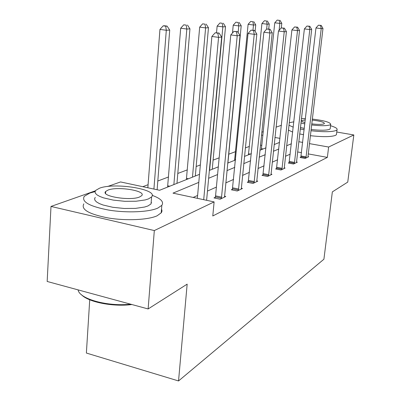 <?xml version="1.0" encoding="UTF-8"?>
<svg xmlns="http://www.w3.org/2000/svg" width="401" height="401" viewBox="0 0 401 401"><rect width="100%" height="100%" fill="white"/><g stroke="black" fill="none" stroke-linecap="round" stroke-linejoin="round"><path stroke-width="0.6" d="M89.724 299.788L86.375 353.045L178.54 380.95L323.908 259.216L332.349 191.884L347.747 182.099L353.832 134.957L328.63 147.032L309.417 143.613M178.54 380.95L187.162 284.144L148.129 308.95L47.168 281.462L50.997 206.44L95.378 190.811M107.598 186.505L120.551 181.944L159.603 190.274L199.508 174.35M249.372 146.41L245.322 147.944M235.547 151.638L228.755 154.205M219.157 157.834L213.091 160.124M200.35 164.941L196.159 166.525M187.342 169.859L177.793 173.468M168.545 176.961L157.809 181.021M148.089 184.696L142.801 186.691M261.803 132.195L263.297 131.668M276.053 127.177L281.427 125.287M336.76 132.044L353.832 134.957M148.129 308.95L154.32 230.56L50.997 206.44M289.166 162.616L288.289 163.027L293.507 164.009L297.326 162.179L296.474 162.019M263.006 174.896L261.993 175.372L267.542 176.46L271.973 174.34L270.971 174.144M232.51 189.212L231.322 189.768L237.252 190.991L242.44 188.5L241.257 188.259M290.219 154.154L285.467 156.275M277.637 159.768L272.254 162.169M264.089 165.808L257.988 168.53M249.457 172.335L242.54 175.422M233.613 179.402L225.758 182.906M216.395 187.087L207.462 191.071M197.613 195.462L193.177 197.442M198.786 182.38L172.996 193.137L214.114 201.909L212.786 215.969L327.361 157.387L308.209 153.889M301.502 152.661L297.607 151.949M215.282 197.297L213.989 197.909L220.129 199.207L225.773 196.495L224.485 196.224M248.364 181.768L247.272 182.285L253.006 183.437L257.788 181.142L256.705 180.921M276.57 168.53L275.627 168.971L281.006 170.004L285.111 168.034L284.189 167.859M300.895 157.107L300.083 157.493L305.146 158.425L308.705 156.721L307.913 156.57M327.361 157.387L328.63 147.032M214.114 201.909L154.32 230.56M302.69 142.415L298.785 141.718M279.988 138.375L274.936 137.478M262.911 135.338L261.502 135.087M209.367 170.42L218.304 166.851M227.678 163.112L235.532 159.974M244.465 156.41L251.382 153.653M259.908 150.25L266.003 147.814M274.164 144.56L279.542 142.41M291.392 143.764L286.645 145.743M278.815 149.012L273.437 151.252M265.277 154.656L259.176 157.197M250.65 160.756L243.733 163.638M234.801 167.362L226.946 170.641M217.578 174.545L208.64 178.27M261.848 145.418L260.444 145.162M203.708 199.688L218.56 37.363L221.668 37.098L206.61 200.31M197.357 198.335L211.883 36.456L218.56 37.363L217.843 33.148L219.091 33.057L215.177 32.792L217.843 33.148M215.177 32.792L211.883 36.456M221.668 37.098L219.091 33.057M157.122 189.748L169.718 30.065L166.305 30.275L159.954 29.413L147.854 187.768M165.723 26.18L167.092 26.11L164.56 25.769L163.182 25.839L165.723 26.18L166.305 30.275L153.914 189.061M167.092 26.11L169.718 30.065M159.954 29.413L163.182 25.839M131.889 304.529C112.932 307.036 88.185 302.103 81.373 294.645M78.12 289.893C79.213 298.87 107.488 306.81 130.611 304.179M95.042 191.633L89.869 193.041L84.285 196.284C81.203 201.728 89.343 206.33 108.706 210.089C126.881 213.096 148.801 212.119 157.743 208.124L161.829 205.347C164.094 201.863 160.876 198.53 152.179 195.352M83.834 203.833C80.751 209.442 88.867 214.149 108.185 217.959C126.32 220.991 148.2 219.918 157.137 215.788L161.413 212.65L162.019 210.986L161.538 208.981M151.267 201.101L151.047 203.903L147.969 205.949L144.656 207.026L135.498 208.385L124.24 208.48L112.771 207.287L103.042 205.001L99.353 203.573L96.656 202.029L95.047 200.44L94.576 198.871L95.243 197.382M99.543 188.189L95.679 190.41L95.017 191.858L95.493 193.387L97.102 194.941L99.809 196.45L103.503 197.853L113.257 200.104L124.746 201.302L136.024 201.237L145.192 199.944L148.51 198.901L151.593 196.916C158.841 189.427 114.826 182.204 99.543 188.189M139.628 196.961L141.703 195.653C146.525 190.841 117.804 186.124 108.075 190.059L105.679 191.462C100.295 196.239 130.375 201.167 139.628 196.961M151.618 202.675L151.157 202.51M293.873 121.824L289.221 122.731M288.941 125.242L293.271 127.172M300.249 128.982L304.164 129.734M310.935 130.726C323.276 132.079 331.642 132.014 336.028 130.531L337.035 129.814C337.672 128.586 335.512 127.222 330.549 125.724M288.394 130.104L292.715 132.079M299.677 133.924L303.587 134.686M310.349 135.683C322.675 137.042 331.031 136.947 335.426 135.408L336.434 134.671L336.529 133.909M330.229 128.335L330.163 128.876L329.401 129.403C326.128 130.465 320.023 130.495 311.081 129.488M304.314 128.405L300.419 127.493M300.94 122.977L304.84 123.874M311.617 124.947C320.569 125.954 326.68 125.944 329.948 124.917L330.71 124.405C330.444 122.325 324.309 120.546 312.309 119.077M311.742 123.864C317.637 124.556 321.692 124.571 323.913 123.899L324.424 123.563C324.229 122.19 320.148 121.032 312.189 120.089M305.306 119.839L301.707 120.636C301.372 121.202 302.464 121.849 304.991 122.576M305.452 118.606L301.442 118.606M221.402 198.59L237.207 35.774L240.039 35.534L224.525 197.097M215.071 198.134L215.563 195.873L230.775 34.912L237.207 35.774L236.485 31.754L237.623 31.669L233.913 31.413L236.485 31.754M233.913 31.413L230.775 34.912M240.039 35.534L237.623 31.669M238.425 190.43L254.239 34.321L256.835 34.1L241.292 189.051M232.319 189.974L248.039 33.504L254.239 34.321L253.512 30.481L254.555 30.401L251.036 30.155L253.512 30.481M251.036 30.155L248.039 33.504M256.835 34.1L254.555 30.401M176.966 183.347L189.944 28.847L186.821 29.037L180.691 28.215L167.583 187.092M186.224 25.123L183.773 24.802L186.224 25.123L186.821 29.037L173.879 184.58M187.478 25.062L189.944 28.847M180.691 28.215L183.773 24.802M195.317 176.024L208.47 27.729L205.603 27.905L199.678 27.123L186.375 179.593M204.991 24.16L202.625 23.849L204.991 24.16L205.603 27.905L192.475 177.157M206.144 24.1L208.47 27.729M199.678 27.123L202.625 23.849M254.084 182.916L269.858 32.992L272.244 32.787L256.73 181.648M248.194 182.47L263.873 32.21L269.858 32.992L269.136 29.313L270.094 29.238L266.74 29.002L269.136 29.313M266.74 29.002L263.873 32.21M272.244 32.787L270.094 29.238M212.239 169.272L225.497 26.702L222.861 26.862L217.131 26.115L216.53 32.712M222.244 23.273L219.948 22.977L222.244 23.273L222.861 26.862L209.618 170.315M223.302 23.218L225.497 26.702M217.131 26.115L219.948 22.977M268.545 175.984L284.234 31.769L286.434 31.579L270.991 174.811M262.85 175.538L278.449 31.022L284.234 31.769L283.512 28.235L284.394 28.17L281.196 27.94L283.512 28.235M281.196 27.94L278.449 31.022M286.434 31.579L284.394 28.17M227.898 163.022L241.207 25.754L238.775 25.9L233.222 25.188L232.48 33.017M238.149 22.456L235.928 22.17L238.149 22.456L238.775 25.9L238.139 32.491M239.126 22.406L241.207 25.754M233.222 25.188L235.928 22.17M281.933 169.558L297.507 30.636L299.542 30.466L284.204 168.47M276.424 169.122L291.908 29.92L297.507 30.636L296.79 27.243L297.607 27.183L294.55 26.957L296.79 27.243M294.55 26.957L291.908 29.92M299.542 30.466L297.607 27.183M255.101 31.288L255.748 24.877L253.487 25.012L248.109 24.326L234.59 160.35M252.861 21.699L250.71 21.423L252.861 21.699L253.487 25.012L252.971 30.195M253.768 21.649L255.748 24.877M248.109 24.326L250.71 21.423M294.369 163.593L309.803 29.589L311.692 29.428L296.479 162.585M289.031 163.167L304.379 28.902L309.803 29.589L309.091 26.321L309.848 26.265L306.92 26.05L309.091 26.321M306.92 26.05L304.379 28.902M311.692 29.428L309.848 26.265M268.715 29.062L269.236 24.065L267.141 24.19L261.923 23.529L248.419 154.831M266.51 20.992L264.424 20.732L266.51 20.992L267.141 24.19L266.63 29.128M267.352 20.952L269.236 24.065M261.923 23.529L264.424 20.732M305.948 158.044L321.226 28.616L322.98 28.466L307.918 157.097M300.775 157.618L315.963 27.96L321.226 28.616L320.514 25.469L321.221 25.413L318.414 25.208L320.514 25.469M318.414 25.208L315.963 27.96M322.98 28.466L321.221 25.413M281.296 27.935L281.793 23.308L279.838 23.423L274.775 22.787L261.312 149.688M279.211 20.341L277.186 20.09L279.211 20.341L279.838 23.423L279.106 30.281M279.993 20.301L281.793 23.308M274.775 22.787L277.186 20.09M221.507 198.174L215.387 196.886M221.683 197.162L215.563 195.873M238.525 190.029L232.61 188.816M238.69 189.056L232.775 187.843M167.824 185.828L169.738 186.229M167.653 186.816L168.054 186.901M186.605 178.38L188.46 178.761M186.44 179.332L186.831 179.412M254.179 182.535L248.46 181.387M254.344 181.603L248.62 180.455M268.635 175.613L263.096 174.53M268.79 174.716L263.251 173.633M282.018 169.207L276.655 168.179M282.174 168.34L276.805 167.312M234.796 159.272L235.587 159.423M234.65 160.119L235.001 160.184M294.449 163.257L289.246 162.275M294.6 162.42L289.392 161.443M248.615 153.789L250.259 154.099M248.475 154.611L248.82 154.676M306.028 157.713L300.976 156.781M306.169 156.906L301.116 155.974M261.507 148.681L263.101 148.971M261.367 149.468L261.703 149.533M105.553 193.352L105.679 191.462M151.047 203.903L151.593 196.916M161.829 205.347L161.217 212.921M301.667 120.997L301.707 120.636M330.163 128.876L330.71 124.405M337.035 129.814L336.434 134.671"/></g></svg>
